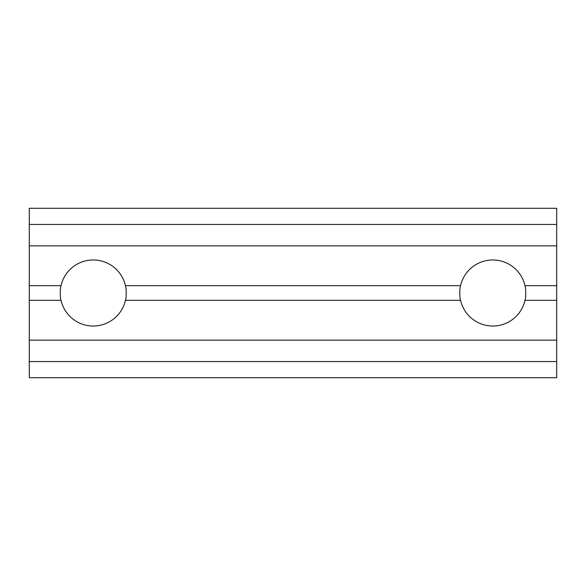 <?xml version="1.0" encoding="UTF-8"?>
<svg xmlns="http://www.w3.org/2000/svg" width="586" height="586" viewBox="0 0 586 586"><rect width="100%" height="100%" fill="white"/><g stroke="black" fill="none" stroke-linecap="round" stroke-linejoin="round"><path stroke-width="0.88" d="M125.441 285.675C126.444 288.012 126.451 297.981 125.441 300.325A33.036 33.036 0 0 1 61.017 300.325C60.006 297.988 60.006 288.019 61.017 285.675L29.3 285.675L29.3 245.856L556.7 245.856L556.7 285.675L524.983 285.675A33.036 33.036 0 0 0 460.559 285.675L125.441 285.675A33.036 33.036 0 0 0 61.017 285.675M125.441 300.325L460.559 300.325C459.556 297.988 459.549 288.019 460.559 285.675M556.7 285.675L556.7 300.325L524.983 300.325C525.994 297.981 525.994 288.012 524.983 285.675M556.7 300.325L556.7 361.555L29.3 361.555L29.3 300.325L61.017 300.325M556.7 377.706L29.3 377.706L556.7 377.706L556.7 361.555M556.7 245.856L556.7 208.294L29.3 208.294L29.3 245.856M29.3 340.144L556.7 340.144M460.559 300.325A33.036 33.036 0 0 0 524.983 300.325M29.3 377.706L29.3 361.555M29.3 285.675L29.3 300.325M556.7 224.445L29.3 224.445"/></g></svg>
